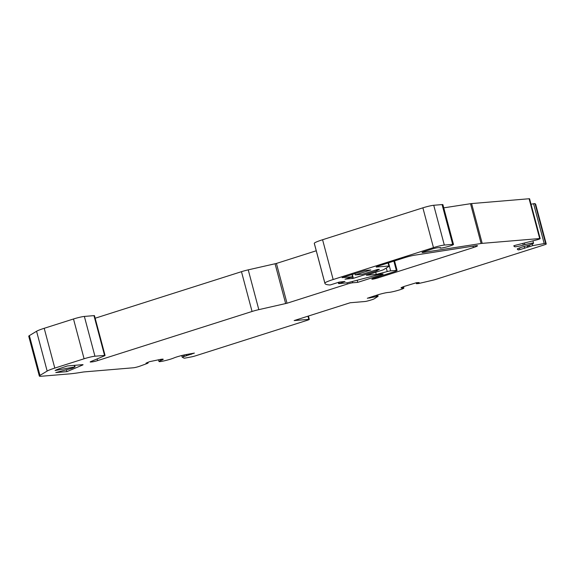 <?xml version="1.0" encoding="UTF-8"?>
<svg xmlns="http://www.w3.org/2000/svg" width="575" height="575" viewBox="0 0 575 575"><rect width="100%" height="100%" fill="white"/><g stroke="black" fill="none" stroke-linecap="round" stroke-linejoin="round"><path stroke-width="0.86" d="M435.915 279.364L544.18 244.914A4.133 0.381 165.1 0 0 546.25 244.016A4.133 0.381 165.1 0 0 546.236 243.994L545.632 243.441A4.133 0.381 165.1 0 0 544.187 243.556L532.73 245.64L519.901 249.607L518.176 249.924L517.299 249.126A8.273 0.762 -14.9 0 1 517.27 249.09A8.273 0.762 -14.9 0 1 525.399 246.136A8.273 0.762 165.1 0 0 533.535 243.182A8.273 0.762 165.1 0 0 524.831 244.706L523.279 245.123A8.273 0.762 -14.9 0 1 514.611 246.689L513.727 245.892L515.193 245.345L537.079 239.804A4.133 0.381 165.1 0 0 540.177 238.589A4.133 0.381 165.1 0 0 539.681 238.539L482.195 243.362A8.273 0.762 165.1 0 0 481.11 243.498L423.099 252.468A4.133 0.381 -14.9 0 1 422.064 252.482A4.133 0.381 -14.9 0 1 424.134 251.584L432.105 249.047A4.133 0.381 -14.9 0 1 437.532 247.768L440.572 247.631A6.929 0.64 165.1 0 0 440.105 248.012A6.929 0.64 165.1 0 0 446.969 246.855A6.929 0.64 165.1 0 0 453.495 244.454A6.929 0.64 165.1 0 0 452.669 244.368L444.324 245.065A8.273 0.762 165.1 0 0 433.464 247.617L333.162 279.529A16.538 1.531 165.1 0 0 324.882 283.094A107.518 9.947 165.1 0 0 324.918 283.367A107.518 9.947 165.1 0 0 328.828 284.891L328.957 284.898A16.538 1.531 165.1 0 0 330.388 284.912L339.228 282.102L345.007 281.427L338.804 283.647L347.508 282.756L377.962 274.785A4.133 0.381 -14.9 0 1 381.383 274.088L382.641 273.98A4.133 0.381 -14.9 0 1 383.137 274.031A4.133 0.381 -14.9 0 1 381.074 274.936L357.765 282.354L352.77 282.771A4.133 0.381 165.1 0 0 347.343 284.043L287.018 303.241L258.822 309.645A8.273 0.762 165.1 0 0 252.058 311.47L97.577 360.618A4.133 0.381 -14.9 0 1 92.151 361.891L90.677 362.02A4.133 0.381 -14.9 0 1 90.182 361.97A4.133 0.381 -14.9 0 1 90.8 361.582L104.442 355.846A4.133 0.381 165.1 0 0 105.06 355.465A4.133 0.381 165.1 0 0 104.564 355.415L94.947 356.22A8.273 0.762 165.1 0 0 84.087 358.771L54.797 368.093A16.538 1.531 165.1 0 0 47.157 371.055L39.962 375.403A16.538 1.531 165.1 0 0 39.337 376.05A16.538 1.531 165.1 0 0 41.314 376.251L69.532 373.887A71.954 6.656 165.1 0 0 81.83 372.241A16.538 1.531 -14.9 0 1 84.654 371.867L133.486 367.77A4.133 0.381 165.1 0 0 139.797 366.196L147.624 363.321L145.993 363.184L149.536 361.675L160.051 359.49A8.273 0.762 -14.9 0 1 163.214 359.267A8.273 0.762 -14.9 0 1 161.575 360.202L160.626 360.575A8.273 0.762 165.1 0 0 158.987 361.51A8.273 0.762 165.1 0 0 164.917 360.69A8.273 0.762 165.1 0 0 173.808 357.995A8.273 0.762 -14.9 0 1 185.466 354.696L194.379 353.093L182.16 357.147L184.022 358.139A4.133 0.381 165.1 0 0 185.574 357.995L191.317 356.91A4.133 0.381 165.1 0 0 195.658 355.796L307.237 320.297A4.133 0.381 165.1 0 0 309.307 319.398A4.133 0.381 165.1 0 0 308.811 319.348L294.156 320.577L350.182 302.752L364.838 301.523A4.133 0.381 165.1 0 0 370.271 300.243L372.169 299.64A4.197 0.388 165.1 0 0 374.131 298.878L378.091 296.319L367.332 298.26L377.25 295.011A8.273 0.762 -14.9 0 1 388.125 292.452L388.872 292.395A8.273 0.762 165.1 0 0 397.957 290.382A8.273 0.762 165.1 0 0 403.88 288.039A8.273 0.762 165.1 0 0 402.464 287.982A8.273 0.762 -14.9 0 1 401.048 287.924A8.273 0.762 -14.9 0 1 405.181 286.12L416.458 282.713L419.168 282.562L416.444 283.719L418.636 283.525L432.824 280.212A4.133 0.381 165.1 0 0 435.915 279.364M365.111 270.451L370.832 269.97L355.321 274.908L362.264 274.325L377.775 269.387L379.392 269.344L376.381 271.005L353.359 278.329L344.993 279.191L352.59 276.776L342.075 277.653L365.111 270.451M82.426 365.103A4.133 0.381 165.1 0 0 83.044 364.715A4.133 0.381 165.1 0 0 82.548 364.665L67.419 365.937L60.806 368.18A16.538 1.531 165.1 0 0 55.085 370.516L75.002 366.872L72.098 368.266L55.782 372.557L66.851 371.651L82.426 365.103L82.318 364.687M366.404 275.26L383.273 269.84L389.246 266.225A4.133 0.381 165.1 0 0 389.404 266.067A4.133 0.381 165.1 0 0 388.908 266.017L376.668 267.044A4.133 0.381 -14.9 0 1 376.179 266.994A4.133 0.381 -14.9 0 1 378.242 266.088L404.973 257.586A8.273 0.762 -14.9 0 1 414.747 255.171L475.432 245.791A8.273 0.762 -14.9 0 1 477.502 245.755A8.273 0.762 -14.9 0 1 473.369 247.559L378.35 277.79A4.55 0.424 -14.9 0 1 371.838 279.134A4.55 0.424 -14.9 0 1 374.109 278.142L393.983 271.824A6.196 0.575 165.1 0 0 397.081 270.473A6.196 0.575 165.1 0 0 396.34 270.394L390.655 270.875A4.133 0.381 165.1 0 0 387.234 271.572L376.28 274.433L366.404 275.26M105.06 355.465L94.472 315.675A4.133 0.381 165.1 0 0 93.977 315.625L84.36 316.43A8.273 0.762 165.1 0 0 73.499 318.981L44.21 328.296A16.538 1.531 165.1 0 0 36.57 331.257L29.375 335.613A16.538 1.531 165.1 0 0 28.75 336.26L39.337 376.05M316.243 250.779L276.424 263.443L248.235 269.855A8.273 0.762 165.1 0 0 241.471 271.68L95.155 318.227M453.495 244.454L442.908 204.664A6.929 0.64 165.1 0 0 442.082 204.578L433.737 205.275A8.273 0.762 165.1 0 0 422.877 207.827L322.575 239.739A16.538 1.531 165.1 0 0 314.295 243.304A107.518 9.947 165.1 0 0 314.331 243.577L324.918 283.367M540.177 238.589L529.589 198.799A4.133 0.381 165.1 0 0 529.093 198.749L471.608 203.572A8.273 0.762 165.1 0 0 470.522 203.708L443.756 207.848M546.25 244.016L535.663 204.226A4.133 0.381 165.1 0 0 535.663 204.226A4.133 0.381 165.1 0 0 535.648 204.204L535.038 203.651A4.133 0.381 165.1 0 0 533.6 203.758L531.034 204.226M357.197 280.219L357.765 282.354M66.348 369.747L66.851 371.651M375.712 272.298L376.28 274.433M354.947 273.506L355.321 274.908M351.972 274.447L352.59 276.776M29.375 335.613L39.962 375.403M147.337 362.545L147.473 363.055M147.128 362.624L147.257 363.098M161.323 359.274L161.575 360.202M160.324 359.44L160.626 360.575M190.958 353.661L191.159 354.423M186.372 354.531L186.674 355.659M186.156 354.567L186.458 355.702M184.295 354.933L184.625 356.177M183.08 355.206L183.439 356.565M307.97 316.185L308.811 319.348M376.812 295.147L377.135 296.369M375.949 295.421L376.244 296.527M374.16 295.988L374.426 296.995M373.915 296.067L374.181 297.067M369.66 297.419L369.84 298.087M402.248 287.169L402.464 287.982M417.342 282.641L417.515 283.281M417.083 282.663L417.27 283.36M416.444 283.719L416.185 282.749L416.451 283.698M535.648 204.204L546.236 243.994M535.038 203.651L545.632 243.441M533.6 203.758L544.187 243.556M532.285 243.951L532.73 245.64M529.402 244.979L529.776 246.38M528.123 245.374L528.497 246.776M527.57 247.171L527.167 245.647L527.57 247.157M524.192 246.459L524.68 248.307M519.462 247.947L519.901 249.607M517.831 248.63L518.176 249.924M524.457 243.311L524.831 244.706M522.826 243.419L523.279 245.123M514.316 245.604L514.611 246.689M529.093 198.749L539.681 238.539M471.608 203.572L482.195 243.362M470.522 203.708L481.11 243.498M422.97 251.987L423.099 252.468M442.082 204.578L452.669 244.368M433.737 205.275L444.324 245.065M422.877 207.827L433.464 247.617M322.575 239.739L333.162 279.529M314.295 243.304L324.882 283.094M339.006 282.174L339.308 283.31M380.866 274.153L381.074 274.936M352.425 281.47L352.77 282.771M347.034 282.871L347.343 284.043M276.424 263.443L287.018 303.241M275.073 263.81L285.66 303.6M248.235 269.855L258.822 309.645M241.471 271.68L252.058 311.47M97.132 358.922L97.577 360.618M91.942 361.107L92.151 361.891M93.977 315.625L104.564 355.415M84.36 316.43L94.947 356.22M73.499 318.981L84.087 358.771M44.21 328.296L54.797 368.093M36.57 331.257L47.157 371.055M386.285 268.022L387.234 271.572M389.39 266.117L390.655 270.875M393.868 261.122L396.34 270.394M376.869 269.675L377.143 270.71M376.093 269.919L376.381 271.005M352.303 274.347L353.359 278.329M351.871 277.006L352.295 278.58M74.276 365.362L74.685 366.893M378.106 276.87L378.35 277.79M472.995 246.165L473.369 247.559M388.096 262.955L388.908 266.017M148.106 363.012L147.919 362.315M158.987 361.51L158.528 359.777M182.16 357.147L181.729 355.53M309.307 319.398L308.416 316.042M378.091 296.319L377.703 294.867M403.88 288.039L403.521 286.681M533.535 243.182L532.946 240.982M440.105 248.012L439.99 247.566M338.61 283.626L338.287 282.411M75.002 366.872L74.592 365.333M397.081 270.473L394.536 260.906M389.404 266.067L388.535 262.818"/></g></svg>
